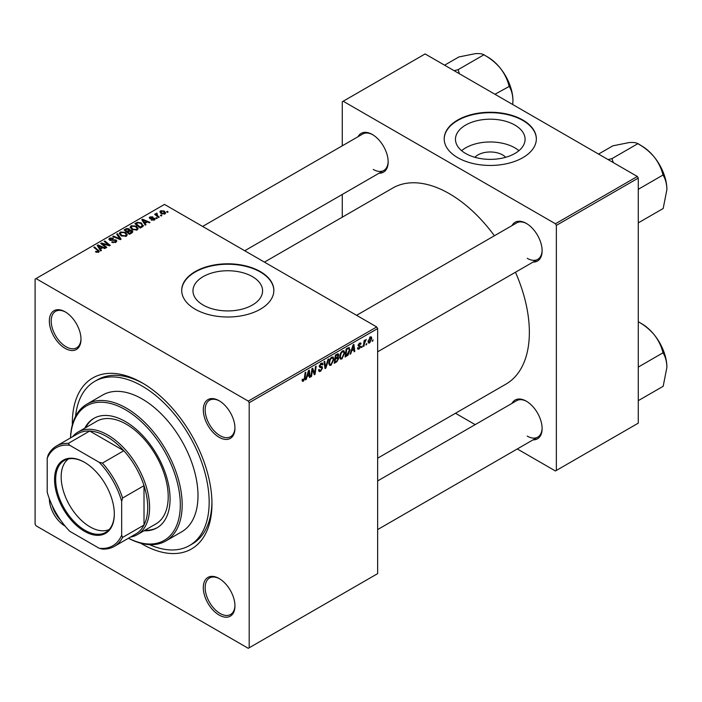 <?xml version="1.0" encoding="UTF-8"?>
<svg xmlns="http://www.w3.org/2000/svg" width="702" height="702" viewBox="0 0 702 702"><rect width="100%" height="100%" fill="white"/><g stroke="black" fill="none" stroke-linecap="round" stroke-linejoin="round"><path stroke-width="1.05" d="M474.868 157.301A17.48 10.091 180 0 1 502.632 154.931A17.48 10.091 180 0 1 505.677 157.301M514.882 125.079A34.802 20.095 0 0 0 476.956 120.718A34.802 20.095 0 0 0 455.466 139.286A34.802 20.095 0 0 0 465.663 153.492A34.802 20.095 0 0 0 503.588 157.845A34.802 20.095 0 0 0 525.078 139.286A34.802 20.095 0 0 0 514.882 125.079M518.945 150.676A34.802 20.095 0 0 0 514.882 147.859A34.802 20.095 0 0 0 461.6 150.676M522.85 120.042A46.078 26.597 0 0 0 472.639 114.277A46.078 26.597 0 0 0 444.199 138.856A46.078 26.597 0 0 0 457.695 157.66A46.078 26.597 0 0 0 507.906 163.426A46.078 26.597 0 0 0 536.346 138.856A46.078 26.597 0 0 0 522.85 120.042M536.346 139.066A46.078 26.597 0 0 0 522.85 120.472A46.078 26.597 0 0 0 472.815 114.672A46.078 26.597 0 0 0 444.199 139.066M203.168 305.045A34.802 20.095 180 0 1 192.971 290.83A34.802 20.095 180 0 1 214.461 272.271A34.802 20.095 180 0 1 252.395 276.623A34.802 20.095 180 0 1 262.583 290.83A34.802 20.095 180 0 1 241.102 309.398A34.802 20.095 180 0 1 203.168 305.045M260.363 271.595A46.078 26.597 0 0 0 210.152 265.83A46.078 26.597 0 0 0 181.704 290.4A46.078 26.597 0 0 0 195.2 309.213A46.078 26.597 0 0 0 245.41 314.979A46.078 26.597 0 0 0 273.85 290.4A46.078 26.597 0 0 0 260.363 271.595M273.85 290.619A46.078 26.597 0 0 0 260.363 272.025A46.078 26.597 0 0 0 210.319 266.216A46.078 26.597 0 0 0 181.713 290.619M219.121 615.049A22.376 12.917 60 0 1 203.299 587.644A22.376 12.917 60 0 1 219.121 578.509L219.121 578.509A22.376 12.917 60 0 1 234.951 605.914A22.376 12.917 60 0 1 219.121 615.049M219.594 578.79A21.06 12.162 -120 0 0 209.521 578A21.06 12.162 -120 0 0 206.291 594.884A21.06 12.162 -120 0 0 220.051 613.443A21.06 12.162 -120 0 0 230.589 614.487A21.06 12.162 -120 0 0 234.942 605.37M65.181 526.175A22.376 12.917 60 0 1 65.163 526.167A22.376 12.917 60 0 1 49.342 498.736M52.229 505.615A21.06 12.162 -120 0 0 60.67 520.235M65.163 348.385A22.376 12.917 60 0 1 49.342 320.981A22.376 12.917 60 0 1 65.163 311.846L65.163 311.846A22.376 12.917 60 0 1 80.993 339.25A22.376 12.917 60 0 1 65.163 348.385M65.637 312.127A21.06 12.162 -120 0 0 55.563 311.337A21.06 12.162 -120 0 0 52.334 328.22A21.06 12.162 -120 0 0 66.093 346.779A21.06 12.162 -120 0 0 76.623 347.823A21.06 12.162 -120 0 0 80.984 338.706M219.121 437.276A22.376 12.917 60 0 1 203.299 409.871A22.376 12.917 60 0 1 219.121 400.728L219.121 400.728A22.376 12.917 60 0 1 234.951 428.141A22.376 12.917 60 0 1 219.121 437.276M219.594 401.009A21.06 12.162 -120 0 0 209.521 400.228A21.06 12.162 -120 0 0 206.291 417.102A21.06 12.162 -120 0 0 220.051 435.661A21.06 12.162 -120 0 0 230.589 436.705A21.06 12.162 -120 0 0 234.942 427.588M511.986 225.605A22.376 12.917 60 0 1 526.298 223.385L526.298 223.385A22.376 12.917 60 0 1 542.119 250.798A22.376 12.917 60 0 1 533.046 262.083M526.772 223.666A21.06 12.162 -120 0 0 516.698 222.885L356.581 315.321M358.029 136.715A22.376 12.917 60 0 1 372.341 134.503L372.341 134.503A22.376 12.917 60 0 1 388.162 161.908A22.376 12.917 60 0 1 379.089 173.201M372.806 134.784A21.06 12.162 -120 0 0 362.741 133.994L202.624 226.439M511.986 403.378A22.376 12.917 60 0 1 526.298 401.167L526.298 401.167A22.376 12.917 60 0 1 542.119 428.571A22.376 12.917 60 0 1 533.046 439.856M526.772 401.447A21.06 12.162 -120 0 0 516.698 400.658L377.641 480.94M72.35 424.842A98.728 57.002 60 0 1 142.146 382.836A98.728 57.002 60 0 1 211.96 503.755A98.728 57.002 60 0 1 142.146 544.059A98.728 57.002 60 0 1 140.681 543.199M143.559 383.669A94.779 54.721 -120 0 0 97.552 379.756L94.752 381.37A94.779 54.721 -120 0 0 75.535 416.426M377.641 458.204L505.923 384.143A113.206 65.365 -120 0 0 515.461 272.236M494.401 235.758A113.206 65.365 -120 0 0 449.315 193.673A113.206 65.365 -120 0 0 392.708 188.066L264.435 262.127M249.192 402.72L248.262 401.105L376.711 326.948L164.487 204.414L35.1 279.115L35.1 524.175L36.03 525.789L248.262 648.315L377.641 573.622L377.641 328.562L249.192 402.72L249.192 647.779M344.726 352.966L341.883 358.976L340.488 359.134L339.645 357.011L340.54 353.167L342.471 350.912L343.927 350.772L344.726 352.966L343.98 352.536M351.588 351.219L350.789 353.738L350.052 354.159L353.08 344.893L353.905 344.41L354.8 351.421L354.115 351.816L353.896 349.886L351.105 350.947M303.413 381.186L302.439 381.335L302.132 379.58L302.816 379.089L303.457 380.282L304.343 378.352L305.124 372.578L305.809 372.183L305.001 378.159L303.413 381.186L302.079 380.423M302.255 379.492L303.457 380.282M318.576 369.919L320.638 370.358L321.964 368.339L321.788 367.778L320.024 367.515L319.252 366.321L321.077 363.267L322.429 363.066L322.981 364.347L322.297 364.987L321.06 364.162L319.928 365.882L322.639 367.874L320.595 371.261L319.12 371.533L318.576 369.884L319.252 369.401L319.568 370.542L318.576 369.972M322.306 364.812L320.875 363.39M319.349 365.54L320.182 366.4M321.349 366.514L322.183 366.655M328.729 358.95L325.886 368.111L325.017 368.611L324.017 361.662L324.701 361.276L325.561 367.225L328.001 359.371L328.729 358.95M333.898 359.213L331.054 365.224L329.659 365.391L328.817 363.267L329.712 359.424L331.642 357.169L333.099 357.028L333.898 359.213L333.152 358.783M373.06 339.803L372.227 341.356L373.06 339.803M337.908 353.773L338.803 354.958L337.908 357.318L338.715 358.362L336.846 361.784L334.231 363.294L335.337 355.133L338.39 353.852M337.425 357.037L338.338 357.397M306.993 376.974L306.195 379.484L305.458 379.905L308.485 370.638L309.31 370.156L310.205 377.167L309.521 377.562L309.301 375.631L306.511 376.693M312.258 371.393L311.565 376.386L310.881 376.781L311.986 368.611L312.706 368.199L314.566 373.508L315.479 366.602L316.163 366.198L315.058 374.359L314.347 374.771L312.469 369.489L312.258 371.393L311.662 371.042M359.117 349.026L357.923 349.219L357.502 347.999L358.178 347.516L359.152 348.324L360.038 346.963L358.099 345.507L359.512 343.129L360.67 342.945L361.056 343.901L360.38 344.384L359.485 343.831L358.775 344.989L360.723 346.516L359.117 349.026L357.502 348.087M357.616 347.92L359.152 348.324M360.38 344.384L358.976 343.532M358.152 344.998L359.398 345.56M348.622 347.56L350.052 349.71L348.043 355.142L345.068 357.037L346.165 348.885L349.368 347.648M371.806 338.32L369.691 342.918L368.603 343.041L368.085 341.672L370.226 336.942L371.279 336.828L371.806 338.32L370.989 337.846M366.795 343.418L365.961 344.972L366.795 343.418M364.373 343.699L364.031 346.086L363.346 346.49L364.145 340.549L364.829 340.154L364.663 341.383L366.216 339.452L364.373 343.699L363.768 343.348M362.232 346.051L361.398 347.613L362.232 346.051M157.292 218.243L156.616 218.638L155.826 218.015L156.52 217.611L157.292 218.243M161.864 215.602L161.188 215.997L160.398 215.374L161.091 214.979L161.864 215.602M130.142 227.43L131.09 225.746L136.241 226.123L138.154 228.527L137.188 229.949L132.134 229.615L130.116 227.141M146.007 224.763L145.27 225.184L141.786 219.673L142.611 219.2L150.017 222.446L149.333 222.832L147.341 221.937L145.024 223.271L146.007 224.763M132.064 232.81L129.449 234.319L124.035 229.923L126.72 228.501L129.089 228.834L129.782 230.265L131.906 230.554L132.801 231.8L132.064 232.81M129.914 229.844L129.782 230.782M121.104 239.136L120.235 239.636L112.724 236.451L113.408 236.056L119.849 238.785L116.699 234.152L117.436 233.731L121.104 239.136M97.999 252.448L97.657 250.474L93.831 247.358L94.516 246.964L99.315 251.36L98.71 252.158L95.411 251.72L98.315 251.263L98.315 252.351M106.783 247.402L106.099 247.797L100.693 243.392L101.404 242.98L108.801 245.103L104.177 241.383L104.87 240.988L110.275 245.384L109.565 245.797L102.167 243.691L106.783 247.402M248.262 401.105L36.03 278.58M101.413 250.509L100.676 250.93L97.183 245.419L98.017 244.945L105.423 248.192L104.738 248.578L102.746 247.683L100.43 249.017L101.413 250.509M115.9 242.243L111.679 242.129L115.181 241.778L115.418 240.382L109.6 240.154L108.836 239.154L109.696 238.101L113.487 238.092L113.022 238.61L110.433 238.557L110.24 239.733L116.032 239.952L116.83 241.04L115.9 242.243M115.839 242.269L115.418 240.382M109.863 240.286L109.863 239.242L110.24 240.417M119.314 233.687L120.261 232.002L125.412 232.38L127.316 234.784L126.36 236.197L121.306 235.863L119.287 233.397M151.202 220.007L153.861 219.638L154.028 218.699L149.842 218.533L149.263 217.76L149.912 216.936L152.896 216.874L150.474 217.295L150.412 218.085L153.448 217.98L155.195 219.05L154.422 219.998L151.202 220.007M153.861 220.252L154.028 218.699M150.474 217.295L150.412 218.761M142.208 226.948L140.286 228.062L134.872 223.666L137.408 222.297L141.427 222.955L143.103 226.255L142.208 226.948M143.419 225.456L143.103 226.255M164.996 213.891L161.495 213.733L159.863 211.785L160.618 210.749L164.18 210.986L165.707 212.846L164.996 213.891M156.783 213.162L157.704 215.821L159.249 217.111L158.564 217.506L154.624 214.312L155.309 213.917L156.116 214.575L156.151 213.329L156.783 213.162L157.257 213.75L156.52 214.277L156.52 215.847M156.116 215.523L156.151 213.329L156.151 215.549M168.12 211.986L167.445 212.381L166.655 211.758L167.348 211.363L168.12 211.986M637.346 176.474L638.276 178.089L556.361 225.377L555.431 223.762L637.346 176.474L425.114 53.94L342.269 101.772L342.269 145.814M342.269 194.454L342.269 217.181M556.361 225.377L556.361 470.437L555.431 470.972L517.295 448.955M475.166 424.631L455.475 413.267M556.361 470.437L638.276 423.148L638.276 178.089M555.431 223.762L343.199 101.237M527.228 258.318A21.06 12.162 -120 0 0 537.758 259.363A21.06 12.162 -120 0 0 542.111 250.245M373.271 169.436A21.06 12.162 -120 0 0 383.801 170.472A21.06 12.162 -120 0 0 388.153 161.363M527.228 436.1A21.06 12.162 -120 0 0 537.758 437.135A21.06 12.162 -120 0 0 542.111 428.027M376.711 326.948L377.641 328.562M149.561 544.647A94.779 54.721 -120 0 0 189.531 545.533L192.33 543.918A94.779 54.721 -120 0 0 211.943 502.114M101.404 243.98L101.404 242.98M108.801 245.595L108.801 245.103M104.87 241.944L104.87 240.988M102.167 244.594L102.167 243.691M98.017 246.727L98.017 244.945M100.43 250.544L100.43 249.017M99.008 246.727L100.044 248.368L101.887 247.297L98.219 245.647L99.008 246.727L99.008 248.297M100.044 249.93L100.044 248.368M98.219 247.051L98.219 245.647M101.887 248.175L101.887 247.297M96.007 252.132L96.007 251.281M96.507 252.36L96.507 251.649M94.516 247.92L94.516 246.964M98.482 252.281L98.482 250.184M112.276 242.436L112.276 241.69M112.478 242.515L112.478 241.821M113.408 242.76L113.408 242.146M115.181 242.576L115.181 241.778M109.696 240.198L109.696 238.101M111.074 240.549L111.074 239.926M116.032 242.164L116.032 239.952M113.408 236.741L113.408 236.056M119.849 239.47L119.849 238.785M117.436 235.249L117.436 233.731M120.261 235.144L120.261 232.002M125.412 233.248L125.412 232.38M120.349 233.669L122.008 235.495L125.649 235.732L126.299 234.731L124.666 232.722L120.998 232.45L120.349 235.214L120.349 233.669M122.008 236.214L122.008 235.495M125.649 236.504L125.649 235.732M126.72 229.256L126.72 228.501M129.089 231.107L129.089 228.834M131.906 232.897L131.906 230.554M125.36 230.037L127.044 231.406L128.975 229.984L128.975 231.169L128.44 229.238L126.518 229.37L125.36 230.037L125.36 230.993M127.044 232.362L127.044 231.406M127.676 232.871L127.676 231.923L129.501 233.406L131.765 231.669L131.765 232.976M129.501 234.284L129.501 233.406M131.406 233.187L131.213 230.94L127.676 231.923M151.711 220.244L151.711 219.515M149.912 218.568L149.912 216.936M150.86 218.831L150.86 218.261M153.448 218.541L153.448 217.98M154.651 219.858L154.651 218.278M142.611 220.981L142.611 219.2M145.024 224.798L145.024 223.271M143.603 220.981L144.638 222.622L146.481 221.551L142.813 219.901L143.603 220.981L143.603 222.552M144.638 224.184L144.638 222.622M142.813 221.305L142.813 219.901M146.481 222.429L146.481 221.551M137.408 223.087L137.408 222.297M141.427 223.806L141.427 222.955M136.188 223.78L140.339 227.15L142.392 225.316L140.707 223.324L138.136 222.788L136.188 223.78L136.188 224.737M140.339 228.036L140.339 227.15M141.207 227.527L141.207 226.649M131.09 228.887L131.09 225.746M136.241 226.992L136.241 226.123M131.16 228.949L131.16 227.211L132.845 229.238L136.478 229.475L137.127 228.475L135.495 226.474L131.836 226.202L131.177 228.957M132.845 229.958L132.845 229.238M136.478 230.256L136.478 229.475M160.618 213.118L160.618 210.749M164.18 211.872L164.18 210.986M164.408 214.145L163.505 211.372L161.179 211.109L160.758 213.232M161.179 211.109L162.101 213.303L164.408 213.548L164.794 212.943L164.794 213.996M162.101 214.022L162.101 213.303M161.091 215.918L161.091 214.979M155.309 214.865L155.309 213.917M156.52 218.559L156.52 217.611M167.348 212.302L167.348 211.363M372.314 340.628L372.902 340.97M336.082 361.346L336.846 361.784M337.223 354.045L338.803 354.958M337.004 357.379L338.715 358.362M335.889 355.695L335.547 358.239L337.75 356.651L338.127 355.387L335.302 355.352M334.959 357.897L335.547 358.239M336.293 354.58L338.127 355.387M334.836 358.854L335.416 359.187L335.047 361.942L336.986 360.784L338.039 358.731L336.802 357.511M334.459 361.609L335.047 361.942M336.091 357.923L336.855 358.362L335.416 359.187M338.039 358.731L336.855 358.362M328.869 363.961L331.054 365.224M330.238 359.687L329.492 362.908L330.072 364.399L331.107 364.32L333.213 359.529L332.643 357.976L331.625 358.064L330.238 359.687L329.721 359.389M328.843 362.539L329.492 362.908M330.958 357.678L331.625 358.064M324.859 367.523L325.886 368.111M324.754 366.76L325.561 367.225M318.585 370.103L320.595 371.261M321.095 363.259L322.981 364.347M320.954 363.346L322.981 364.513M320.393 363.776L321.06 364.162M319.278 365.935L322.639 367.874M304.414 377.816L305.001 378.159M305.695 379.194L306.195 379.484M309.424 376.72L310.205 377.167M308.547 375.193L309.301 375.631M308.266 373.122L307.362 375.877L309.213 374.807L308.801 371.27L308.266 373.122L307.766 372.841M306.871 375.588L307.362 375.877M308.362 371.016L308.801 371.27M310.977 376.044L311.565 376.386M313.662 372.981L314.566 373.508M313.943 373.718L315.058 374.359M311.916 369.164L312.469 369.489M359.617 343.067L361.056 343.901M358.239 344.682L358.775 344.989M358.924 345.481L360.723 346.516M350.289 353.448L350.789 353.738M354.019 350.974L354.8 351.421M353.141 349.447L353.896 349.886M352.86 347.376L351.956 350.131L353.808 349.061L353.396 345.524L352.86 347.376L352.36 347.086M351.465 349.842L351.956 350.131M352.957 345.27L353.396 345.524M346.235 355.484L346.99 355.923M349.315 349.289L350.052 349.71M347.393 354.773L348.043 355.142M346.718 349.438L345.875 355.695L346.744 355.186L349.377 350.061L348.561 348.508L346.718 349.438L346.139 349.105M345.287 355.352L345.875 355.695M347.692 347.999L348.912 348.569L347.806 347.929M339.698 357.713L341.883 358.976M341.075 353.439L340.321 356.66L340.9 358.152L341.935 358.064L344.05 353.273L343.471 351.72L342.453 351.807L341.075 353.439L340.558 353.141M339.68 356.283L340.321 356.66M341.786 351.421L342.453 351.807M368.094 341.997L369.691 342.918M369.945 337.127L370.77 337.601L370.191 337.644L368.761 341.198L369.7 342.234L371.13 338.706L369.682 337.346M368.129 340.83L368.761 341.198M368.085 341.69L369.7 342.234M366.058 344.243L366.646 344.585M363.443 345.753L364.031 346.086M364.075 341.049L364.663 341.383M365.259 340.066L365.953 340.47M365.163 340.233L365.61 340.488M361.486 346.885L362.074 347.218M144.015 530.773A63.189 36.478 -120 0 0 156.985 527.843A63.189 36.478 -120 0 0 166.672 477.211A63.189 36.478 -120 0 0 125.386 421.533A63.189 36.478 -120 0 0 93.796 418.401A63.189 36.478 -120 0 0 84.775 428.167M94.27 418.138A63.189 36.478 -120 0 0 85.705 427.632M128.475 538.223A77.668 44.84 -120 0 0 180.282 503.036A77.668 44.84 -120 0 0 125.386 409.705A77.668 44.84 -120 0 0 70.56 437.899M70.507 437.925A78.984 45.604 60 0 1 86.829 404.185A78.984 45.604 60 0 1 126.325 408.099A78.984 45.604 60 0 1 177.922 477.693A78.984 45.604 60 0 1 165.812 540.988A78.984 45.604 60 0 1 128.431 538.25M165.812 540.988L181.634 531.853A78.984 45.604 -120 0 0 193.743 468.559A78.984 45.604 -120 0 0 142.146 398.955A78.984 45.604 -120 0 0 102.65 395.05L86.829 404.185M189.531 545.533A94.779 54.721 -120 0 0 204.063 469.585A94.779 54.721 -120 0 0 142.146 386.065A94.779 54.721 -120 0 0 94.752 381.37M72.534 436.758A59.24 34.205 60 0 1 78.089 432.028L96.7 421.288A59.24 34.205 60 0 1 126.325 424.219A59.24 34.205 60 0 1 165.023 476.421A59.24 34.205 60 0 1 155.941 523.885L137.32 534.634A59.24 34.205 60 0 1 130.458 537.083M144.945 530.229A63.189 36.478 -120 0 0 157.441 527.571M666.9 189.558A35.618 20.56 60 0 0 654.308 157.108A35.618 20.56 -120 0 0 641.716 145.946L638.293 143.963C644.462 147.394 649.806 151.772 654.308 157.108C658.476 162.548 661.337 168.357 662.872 174.544L663.179 175.325C665.514 179.124 666.76 183.871 666.9 189.558L663.179 208.503L638.276 222.876M638.276 189.303L663.179 174.921M613.337 162.618L611.933 158.643L637.995 143.594L641.716 145.946M611.933 158.643L608.081 159.582M598.552 154.08L612.811 145.84L629.124 142.567C633.292 142.26 636.152 142.611 637.688 143.62L637.995 143.594M612.232 159.021A40.883 23.605 -120 0 0 611.626 158.67M666.9 367.339A35.618 20.56 60 0 0 654.308 334.88A35.618 20.56 -120 0 0 641.716 323.719L638.293 321.744C644.462 325.166 649.806 329.554 654.308 334.88C658.476 340.321 661.337 346.13 662.872 352.325L663.179 353.097C665.514 356.906 666.76 361.653 666.9 367.339L663.179 386.275L638.276 400.658M638.276 367.076L663.179 352.702M638.276 321.718L641.716 323.719M459.38 73.728L458.274 70.13A40.883 23.605 -120 0 0 457.976 69.954A40.883 23.605 -120 0 0 457.669 69.779L454.124 70.691M494.963 94.27L509.222 86.434C511.556 90.242 512.802 94.989 512.943 100.676L512.732 104.528M458.274 70.13L457.976 69.752L484.038 54.703L484.336 55.081C490.505 58.503 495.84 62.89 500.351 68.226C504.519 73.657 507.379 79.466 508.915 85.662L509.222 86.039M444.594 65.189L458.854 56.959L475.166 53.685C479.334 53.378 482.195 53.729 483.731 54.73L484.038 54.703M512.943 100.676A35.618 20.56 -120 0 0 500.351 68.226A35.618 20.56 -120 0 0 487.758 57.055L484.336 55.081M54.554 479.519A42.252 24.395 60 0 1 84.433 462.267A42.252 24.395 60 0 1 114.312 514.022A42.252 24.395 60 0 1 84.433 531.274A42.252 24.395 60 0 1 54.554 479.519M84.714 462.434A41.462 23.938 -120 0 0 64.259 460.538A41.462 23.938 -120 0 0 55.669 479.519A41.462 23.938 -120 0 0 73.771 521.244A41.462 23.938 -120 0 0 105.721 532.353A41.462 23.938 -120 0 0 114.312 513.697M78.089 432.028A59.24 34.205 60 0 1 123.736 447.902A59.24 34.205 60 0 1 149.587 507.52A59.24 34.205 60 0 1 137.32 534.634M121.665 535.222L122.596 537.425A57.924 33.442 60 0 1 114.321 546.393L135.732 534.029A57.924 33.442 -120 0 0 144.007 525.07A57.924 33.442 -120 0 0 147.727 507.52A57.924 33.442 -120 0 0 144.007 485.661A57.924 33.442 -120 0 0 123.833 450.728L89.707 431.028A57.924 33.442 -120 0 0 77.817 433.713L56.406 446.068A57.924 33.442 60 0 1 68.305 443.383L69.744 445.296A56.608 32.678 -120 0 0 47.201 458.309L47.201 492.234A56.608 32.678 -120 0 0 69.744 531.282L99.122 548.244A56.608 32.678 -120 0 0 121.665 535.222L121.665 501.307A56.608 32.678 -120 0 0 99.122 462.258L69.744 445.296M99.122 462.258L102.431 463.092L123.833 450.728A57.924 33.442 -120 0 0 89.707 431.028L68.305 443.383M122.596 537.425L144.007 525.07L144.007 485.661L122.596 498.025L121.665 501.307M47.201 458.309L48.131 455.036A57.924 33.442 60 0 1 56.406 446.068M114.321 546.393A57.924 33.442 60 0 1 102.431 549.078L99.122 548.244M102.431 463.092A57.924 33.442 60 0 1 122.596 498.025M68.48 458.932A40.804 23.561 -120 0 0 61.162 476.886A40.804 23.561 -120 0 0 90.014 526.86A40.804 23.561 -120 0 0 109.222 529.501M104.747 244.498L104.747 243.892M107.178 245.147L107.178 244.568M103.501 245.682L103.501 244.708M112.917 240.365L112.917 239.645M117.918 238.654L117.918 237.934M125.702 229.835L125.702 228.957M128.141 231.651L128.141 230.774M130.774 233.555L130.774 232.678M151.843 218.752L151.843 218.19M136.495 223.605L136.495 222.727M157.704 216.804L157.704 215.821M324.482 364.9L325.333 365.391M319.287 366.698L320.84 367.594M312.592 369.945L313.592 370.524M313.136 371.612L314.224 372.235M358.117 345.77L359.248 346.428M346.946 348.429L347.709 348.868M126.299 234.731L126.299 236.232M154.308 219.094L154.308 220.059M150.158 217.717L150.158 218.682M142.392 225.316L142.392 226.843M137.127 228.475L137.127 229.975M337.89 354.773L336.925 354.22M332.643 357.976L331.458 357.283M330.072 364.399L328.834 363.689M302.966 380.344L302.097 379.843M359.854 346.542L358.099 345.524M360.126 343.734L359.301 343.26M358.915 345.472L358.143 345.033M343.471 351.72L342.286 351.035M340.9 358.152L339.663 357.432M377.641 351.807L537.758 259.363M537.758 437.135L377.641 529.58M383.801 170.472L244.744 250.754M61.162 476.886L61.162 476.342"/></g></svg>
